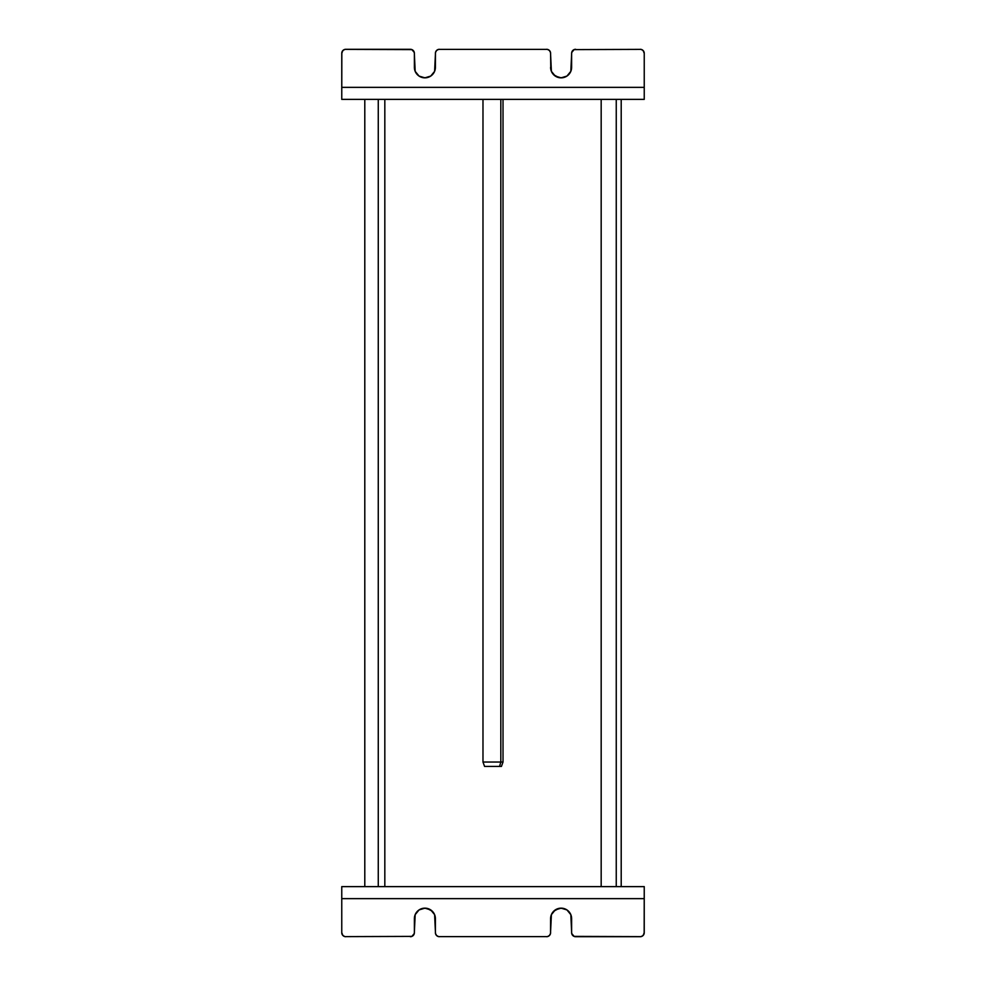 <?xml version="1.0" encoding="UTF-8"?>
<svg xmlns="http://www.w3.org/2000/svg" width="986" height="986" viewBox="0 0 986 986"><rect width="100%" height="100%" fill="white"/><g stroke="black" fill="none" stroke-linecap="round" stroke-linejoin="round"><path stroke-width="1.48" d="M345.766 936.7L344.989 936.626A4.006 4.006 0 0 0 345.766 936.7A4.006 4.006 0 0 1 341.76 932.694L341.76 886.624L644.24 886.624L341.76 886.624L341.76 932.694L342.931 935.529L344.989 936.626L411.901 936.392L414.305 933.471L415.18 914.651L419.05 909.93L424.892 908.155L430.734 909.93L434.604 914.651L435.492 933.471L436.588 935.529L438.634 936.626L547.366 936.626L549.412 935.529L550.508 933.471L551.396 914.651L555.266 909.93L561.108 908.155L566.95 909.93L570.82 914.651L571.695 933.471L574.098 936.392L641.011 936.626L643.069 935.529L644.24 932.694L644.24 898.64L341.76 898.64L644.24 898.64L644.24 886.624L644.166 933.471A4.006 4.006 0 0 0 644.166 933.471M644.24 932.694A4.006 4.006 0 0 1 640.234 936.7L575.627 936.7L640.234 936.7A4.006 4.006 0 0 0 641.011 936.626M344.989 936.626L343.547 936.022A4.006 4.006 0 0 1 342.425 934.913L341.834 933.471A4.006 4.006 0 0 0 341.846 933.483M643.932 934.223L643.562 934.925A4.006 4.006 0 0 1 642.453 936.022L641.763 936.392M574.85 936.626A4.006 4.006 0 0 0 575.627 936.7L573.408 936.022A4.006 4.006 0 0 0 573.408 936.022M572.299 934.925L571.929 934.223M566.95 909.93L563.154 908.352L559.05 908.352L553.676 911.237M550.792 916.623L550.595 918.669A10.513 10.513 0 0 1 561.108 908.155A10.513 10.513 0 0 1 571.621 918.669A10.513 10.513 0 0 0 561.108 908.155A10.513 10.513 0 0 0 550.595 918.669L550.508 933.471A4.006 4.006 0 0 0 550.521 933.471M550.287 934.223L549.917 934.925A4.006 4.006 0 0 1 548.808 936.022L548.117 936.392M414.576 916.623L414.379 918.669A10.513 10.513 0 0 1 424.892 908.155A10.513 10.513 0 0 1 435.405 918.669L435.405 932.694A4.006 4.006 0 0 0 439.411 936.7A4.006 4.006 0 0 1 438.634 936.626L437.192 936.022A4.006 4.006 0 0 1 436.083 934.913L435.492 933.471A4.006 4.006 0 0 0 435.492 933.483M414.379 918.669L414.379 932.694L414.379 918.669A10.513 10.513 0 0 1 424.892 908.155A10.513 10.513 0 0 1 435.405 918.669L435.208 916.623M434.604 914.651L432.324 911.237L426.95 908.352L422.846 908.352L419.05 909.93M417.46 911.237L416.154 912.826M413.701 934.925L411.901 936.392M547.366 936.626A4.006 4.006 0 0 1 546.589 936.7A4.006 4.006 0 0 0 550.595 932.694L550.595 918.669M571.621 918.669L571.621 932.694A4.006 4.006 0 0 0 572.792 935.529M413.208 935.529A4.006 4.006 0 0 0 414.379 932.694A4.006 4.006 0 0 1 410.373 936.7A4.006 4.006 0 0 0 411.15 936.626M575.627 936.7A4.006 4.006 0 0 1 571.621 932.694M640.234 49.3L641.011 49.374A4.006 4.006 0 0 0 640.234 49.3A4.006 4.006 0 0 1 644.24 53.306L644.24 99.376L341.76 99.376L644.24 99.376L644.24 53.306L643.069 50.471L641.011 49.374L574.098 49.608L571.695 52.529L570.82 71.349L566.95 76.07L561.108 77.845L555.266 76.07L551.396 71.349L550.508 52.529L549.412 50.471L547.366 49.374L438.634 49.374L436.588 50.471L435.492 52.529L434.604 71.349L430.734 76.07L424.892 77.845L419.05 76.07L415.18 71.349L414.305 52.529L411.901 49.608L344.989 49.374L342.931 50.471L341.76 53.306L341.76 87.36L644.24 87.36L341.76 87.36L341.76 99.376L341.834 52.529A4.006 4.006 0 0 0 341.834 52.529M341.76 53.306A4.006 4.006 0 0 1 345.766 49.3L410.373 49.3L345.766 49.3A4.006 4.006 0 0 0 344.989 49.374M641.011 49.374L642.453 49.978A4.006 4.006 0 0 1 643.575 51.087L644.166 52.529A4.006 4.006 0 0 0 644.154 52.517M342.068 51.777L342.438 51.075A4.006 4.006 0 0 1 343.547 49.978L344.237 49.608M411.15 49.374A4.006 4.006 0 0 0 410.373 49.3L412.592 49.978A4.006 4.006 0 0 0 412.592 49.978M413.701 51.075L414.071 51.777M419.05 76.07L422.846 77.647L426.95 77.647L430.734 76.07L433.643 73.174M435.208 69.377L435.405 67.331A10.513 10.513 0 0 1 424.892 77.845A10.513 10.513 0 0 1 414.379 67.331A10.513 10.513 0 0 0 424.892 77.845A10.513 10.513 0 0 0 435.405 67.331L435.492 52.529A4.006 4.006 0 0 0 435.479 52.529M435.713 51.777L436.083 51.075A4.006 4.006 0 0 1 437.192 49.978L437.883 49.608M546.589 49.3L547.366 49.374A4.006 4.006 0 0 0 546.589 49.3A4.006 4.006 0 0 1 550.595 53.306L550.792 69.377M548.117 49.608L548.808 49.978A4.006 4.006 0 0 1 549.917 51.087L550.508 52.529A4.006 4.006 0 0 0 550.508 52.517M551.396 71.349L553.676 74.763L559.05 77.647L563.154 77.647L566.95 76.07M568.54 74.763L569.846 73.174M570.82 71.349L571.621 67.331A10.513 10.513 0 0 1 561.108 77.845A10.513 10.513 0 0 1 550.595 67.331A10.513 10.513 0 0 0 561.108 77.845A10.513 10.513 0 0 0 571.621 67.331L571.621 53.306L571.621 67.331M572.299 51.075L574.098 49.608M438.634 49.374A4.006 4.006 0 0 1 439.411 49.3A4.006 4.006 0 0 0 435.405 53.306L435.405 67.331M414.379 67.331L414.379 53.306A4.006 4.006 0 0 0 413.208 50.471M572.792 50.471A4.006 4.006 0 0 0 571.621 53.306A4.006 4.006 0 0 1 575.627 49.3A4.006 4.006 0 0 0 574.85 49.374M410.373 49.3A4.006 4.006 0 0 1 414.379 53.306M616.25 886.624L616.25 99.376L616.25 886.624M378.267 99.376L378.267 886.624L378.267 99.376M500.814 762.03L482.98 762.03L500.814 762.03L500.814 99.376L500.814 762.03L503.02 762.03L500.814 762.03L499.569 766.43L500.814 762.03M482.98 99.376L482.98 762.03L484.582 766.43L501.418 766.43L503.02 762.03L503.02 99.376M484.619 766.43L501.381 766.43M486.431 766.43L485.531 766.43M601.177 886.624L601.177 99.376M621.205 886.624L621.205 99.376M384.823 886.624L384.823 99.376M364.795 886.624L364.795 99.376"/></g></svg>
